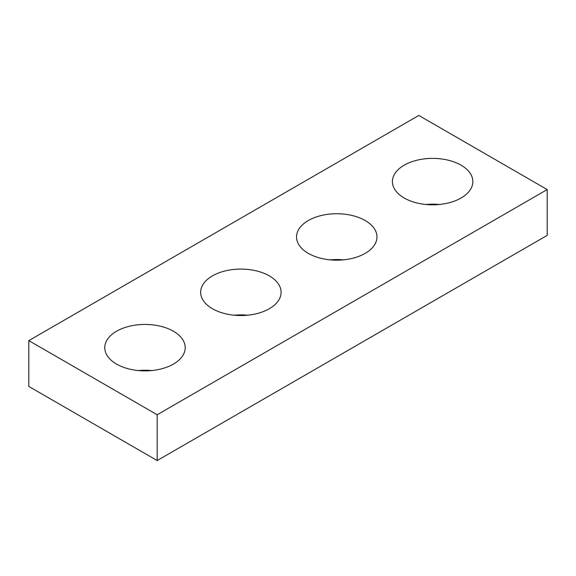 <?xml version="1.0" encoding="UTF-8"?>
<svg xmlns="http://www.w3.org/2000/svg" width="576" height="576" viewBox="0 0 576 576"><rect width="100%" height="100%" fill="white"/><g stroke="black" fill="none" stroke-linecap="round" stroke-linejoin="round"><path stroke-width="0.86" d="M157.183 460.548L547.2 235.375L547.2 189.569L157.183 414.749L157.183 460.548L28.8 386.431L28.8 340.625L418.817 115.452L547.2 189.569M212.436 308.729A40.219 23.22 0 0 0 256.262 313.762A40.219 23.22 0 0 0 281.088 292.306A40.219 23.22 0 0 0 240.876 269.086A40.219 23.22 0 0 0 200.657 292.306A40.219 23.22 0 0 0 212.436 308.729M247.507 315.209A40.219 23.22 0 0 0 234.238 315.209M404.194 198.014A40.219 23.22 0 0 0 448.02 203.047A40.219 23.22 0 0 0 472.853 181.598A40.219 23.22 0 0 0 432.634 158.378A40.219 23.22 0 0 0 392.414 181.598A40.219 23.22 0 0 0 404.194 198.014M439.265 204.494A40.219 23.22 0 0 0 425.995 204.494M116.554 364.082A40.219 23.22 0 0 0 160.387 369.115A40.219 23.22 0 0 0 185.213 347.659A40.219 23.22 0 0 0 144.994 324.439A40.219 23.22 0 0 0 104.774 347.659A40.219 23.22 0 0 0 116.554 364.082M151.625 370.562A40.219 23.22 0 0 0 138.362 370.562M28.8 340.625L157.183 414.749M308.311 253.368A40.219 23.22 0 0 0 352.145 258.401A40.219 23.22 0 0 0 376.97 236.952A40.219 23.22 0 0 0 336.751 213.732A40.219 23.22 0 0 0 296.532 236.952A40.219 23.22 0 0 0 308.311 253.368M343.382 259.855A40.219 23.22 0 0 0 330.12 259.855"/></g></svg>
